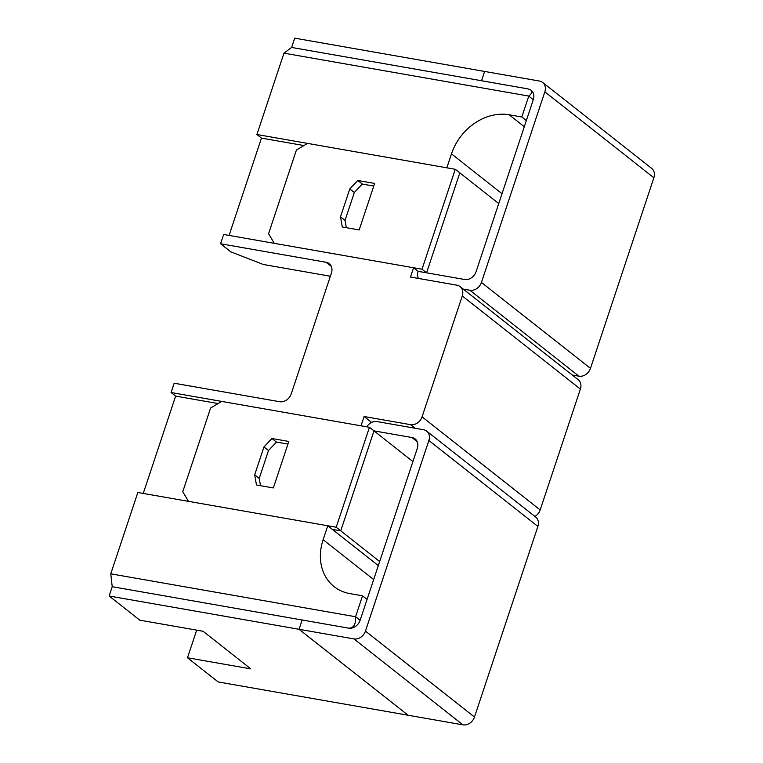 <?xml version="1.0" encoding="UTF-8"?>
<svg xmlns="http://www.w3.org/2000/svg" width="763" height="763" viewBox="0 0 763 763"><rect width="100%" height="100%" fill="white"/><g stroke="black" fill="none" stroke-linecap="round" stroke-linejoin="round"><path stroke-width="1.14" d="M196.682 630.143L187.498 657.773L218.161 681.941L408.081 715.236L299.058 629.294L408.081 715.236L462.95 724.85A10.072 8.25 -51.8 0 0 474.481 717.029L537.886 526.432A10.072 8.25 -51.8 0 0 535.683 517.037L426.651 431.105A10.072 8.25 -51.8 0 0 423.513 429.722L377.084 421.577A10.072 8.25 -51.8 0 0 366.774 426.832M537.886 526.432L428.863 440.499A10.072 8.25 -51.8 0 0 426.651 431.105M428.863 440.499L365.458 631.096A10.072 8.25 -51.8 0 1 353.918 638.917L299.058 629.294L302.148 619.995L299.058 629.294L109.128 596.008L112.218 586.709L110.769 573.824L137.836 492.478L327.756 525.764L323.121 539.708A50.358 41.231 -51.8 0 0 334.146 586.661A50.358 41.231 -51.8 0 0 349.864 593.595L362.52 595.817L367.07 599.403M362.52 595.817L355.568 616.742C355.93 624.458 353.603 628.254 348.577 628.14L112.218 586.709M302.148 619.995L348.577 628.14A10.072 8.25 -51.8 0 0 360.107 620.319L417.323 448.31A10.072 8.25 -51.8 0 0 415.12 438.925A10.072 8.25 -51.8 0 0 411.982 437.533L373.994 430.876L340.746 530.829L332.306 529.35L327.756 525.764M412.917 461.558L369.454 427.299L336.197 527.243L188.48 501.348L182.748 491.734L210.578 408.062L221.728 401.405L369.454 427.299M379.669 561.511L336.197 527.243M378.305 565.612L332.306 529.35L340.746 530.829L373.994 430.876M572.269 375.024L578.936 376.188A10.072 8.25 128.2 0 0 590.467 368.376L481.434 282.434A10.072 8.25 128.2 0 1 469.903 290.255L463.246 289.091M481.434 282.434L544.839 91.837A10.072 8.25 128.2 0 0 542.636 82.442L651.669 168.385A10.072 8.25 128.2 0 1 653.872 177.769L544.839 91.837M590.467 368.376L653.872 177.769M527.958 88.88L481.539 80.744L484.629 71.445L294.699 38.15L291.609 47.449L283.97 53.162L256.912 134.517L446.832 167.812L451.477 153.868A50.358 41.231 128.2 0 1 509.15 114.774L521.806 116.997L528.769 96.071C531.83 93.63 532.479 91.598 530.714 89.958L527.958 88.88L481.539 80.744L484.629 71.445L539.498 81.059A10.072 8.25 128.2 0 1 542.636 82.442M530.714 89.958L531.105 90.263A10.072 8.25 128.2 0 1 533.308 99.657L476.093 271.657A10.072 8.25 128.2 0 1 464.553 279.477L426.574 272.82L459.822 172.867L455.273 169.291L307.556 143.396L296.406 150.053L268.576 233.726L274.308 243.349L422.025 269.234L455.273 169.291M498.744 203.549L459.822 172.867L426.574 272.82L422.025 269.234M418.467 278.457A10.072 8.25 128.2 0 1 418.134 271.342L426.574 272.82M287.937 444.085L276.473 442.073L271.924 438.496L288.805 441.453L273.345 487.939L256.463 484.982L254.68 474.824L263.96 446.937L268.5 450.513L259.22 478.411L254.68 474.824M260.498 485.688L259.22 478.411M271.924 438.496L263.96 446.937M276.473 442.073L268.5 450.513M359.173 229.93L342.291 226.973L340.508 216.816L349.788 188.928L357.752 180.488L374.633 183.444L359.173 229.93M346.326 227.679L345.048 220.402L340.508 216.816M345.048 220.402L354.328 192.505L349.788 188.928M354.328 192.505L362.301 184.064L357.752 180.488M362.301 184.064L373.765 186.077M360.107 620.319L355.568 616.742L110.769 573.824M418.134 271.342L413.584 267.756L410.494 277.055L456.923 285.19A10.072 8.25 -51.8 0 1 460.06 286.583A10.072 8.25 -51.8 0 1 462.273 295.968L422.063 416.836A10.072 8.25 -51.8 0 1 410.523 424.657L364.104 416.522L371.619 422.444M364.104 416.522L361.004 425.821L171.084 392.525L174.174 383.226L279.687 401.719A10.072 8.25 128.2 0 0 291.228 393.908L331.428 273.04A10.072 8.25 -51.8 0 0 329.225 263.645A10.072 8.25 -51.8 0 0 326.087 262.262L331.304 266.382M187.498 657.773L250.798 668.865L203.101 631.268L139.791 620.176L109.128 596.008M143.253 493.423L175.624 396.102L171.084 392.525M218.123 403.56L175.624 396.102M534.93 516.446A10.072 8.25 -51.8 0 0 540.175 509.942L580.385 389.073A10.072 8.25 -51.8 0 0 578.173 379.678L460.06 286.583M413.584 267.756L223.664 234.47L220.574 243.769L326.087 262.262M330.369 276.235L263.254 264.475L230.788 251.819L220.574 243.769M256.912 134.517L261.451 138.103L229.081 235.414M533.308 99.657L528.769 96.071L283.97 53.162M303.951 145.552L261.451 138.103M481.539 80.744L291.609 47.449M521.806 116.997L526.346 120.573M474.481 717.029L365.458 631.096M462.95 724.85L353.918 638.917M417.199 441.653L411.982 437.533M578.936 376.188L469.903 290.255M323.121 539.708L373.67 579.556M410.523 424.657L415.072 428.243M422.063 416.836L540.175 509.942M462.273 295.968L580.385 389.073M451.477 153.868L502.025 193.707M509.15 114.774L524.305 126.725"/></g></svg>
